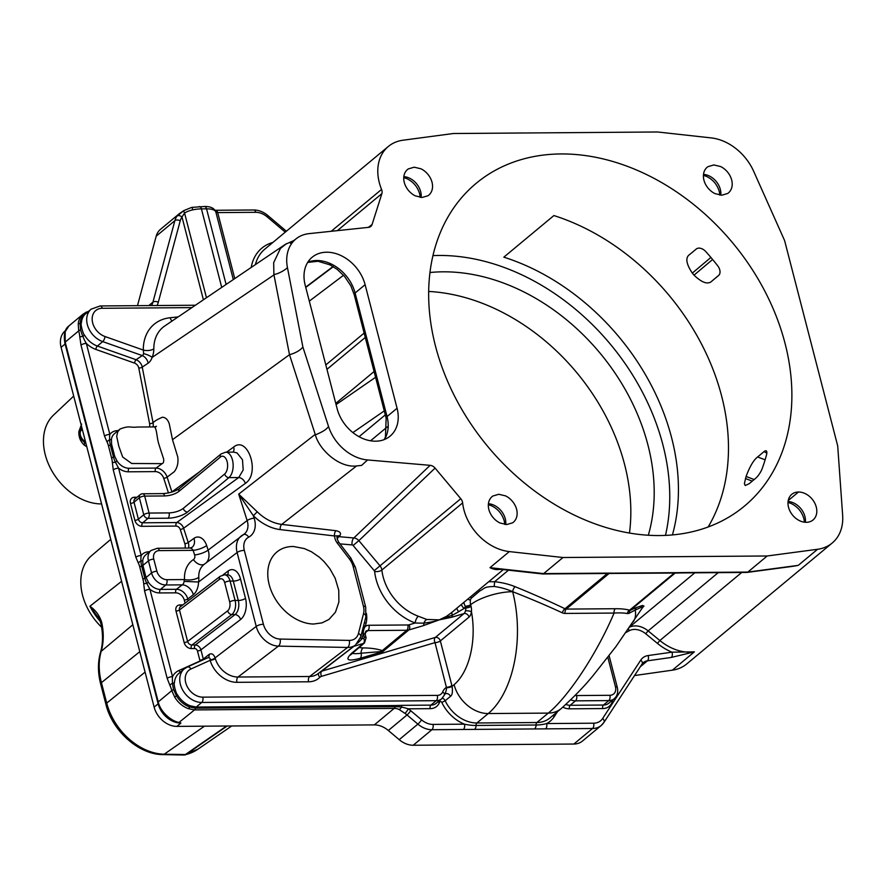 <?xml version="1.0" encoding="UTF-8"?>
<svg xmlns="http://www.w3.org/2000/svg" width="887" height="887" viewBox="0 0 887 887"><rect width="100%" height="100%" fill="white"/><g stroke="black" fill="none" stroke-linecap="round" stroke-linejoin="round"><path stroke-width="1.33" d="M255.401 264.614A46.634 35.38 50.3 0 1 264.869 249.103L388.34 146.466A46.634 35.38 50.3 0 1 402.953 140.224L453.335 133.516L657.555 131.986L711.208 137.906A46.634 35.38 -129.7 0 1 753.662 171.291L784.596 240.554L837.705 445.917L842.65 515.369A46.634 35.38 50.3 0 1 832.206 543.021A46.634 35.38 50.3 0 1 817.592 549.275L798.233 565.363L784.23 567.469M832.206 543.021L686.704 663.964A46.634 35.38 -129.7 0 1 672.368 670.173L634.549 675.539M603.648 722.728A21.321 16.177 -129.7 0 1 601.175 725.511L582.482 741.044A21.321 16.177 -129.7 0 1 573.867 744.038L413.22 745.246A21.321 16.177 -129.7 0 1 399.205 739.658L388.34 730.489A21.321 16.177 50.3 0 0 374.325 724.901L176.912 726.386A21.321 16.177 -129.7 0 1 154.138 707.139L61.092 347.349A21.321 16.177 -129.7 0 1 65.217 330.818L65.416 330.663M137.485 305.671L156.201 236.175A21.321 16.177 -129.7 0 1 160.458 229.356L179.362 213.634M629.471 533.043A191.869 145.59 50.3 0 0 624.592 464.478A191.869 145.59 50.3 0 0 428.654 291.446M388.34 146.466A46.634 35.38 50.3 0 0 381.565 189.43A6.664 5.056 -129.7 0 1 381.876 193.632L372.085 224.5A6.675 5.067 -129.7 0 1 370.722 226.518A6.675 5.067 -129.7 0 1 368.593 227.349L309.042 233.636A39.993 30.346 50.3 0 0 296.369 238.592A39.993 30.346 50.3 0 0 287.432 267.552L302.899 347.061L328.534 426.492A39.993 30.346 50.3 0 0 367.573 459.954L430.14 465.331A6.675 5.067 -129.7 0 1 435.085 468.103L460.763 498.705A6.664 5.056 -129.7 0 1 462.637 502.896A46.634 35.38 50.3 0 0 509.338 551.592L562.99 557.513L767.2 555.983L817.592 549.275M560.784 153.95L560.928 153.95A209.853 159.239 -129.7 0 1 764.827 291.136A209.853 159.239 -129.7 0 1 744.415 506.133A209.853 159.239 -129.7 0 1 659.618 535.548A209.853 159.239 -129.7 0 1 455.707 398.352A209.853 159.239 -129.7 0 1 476.131 183.365A209.853 159.239 -129.7 0 1 560.784 153.95M305.172 285.137A35.979 27.297 -129.7 0 1 312.146 257.252A35.979 27.297 -129.7 0 1 342.315 256.221A35.979 27.297 -129.7 0 1 365.111 284.694L397.066 408.253A35.979 27.297 -129.7 0 1 390.092 436.149A35.979 27.297 -129.7 0 1 359.934 437.18A35.979 27.297 -129.7 0 1 337.138 408.707L305.172 285.137M798.455 492.019L798.477 492.019A16.653 12.64 -129.7 0 1 814.665 502.907A16.653 12.64 -129.7 0 1 813.046 519.97A16.653 12.64 -129.7 0 1 806.316 522.31A16.653 12.64 -129.7 0 1 790.129 511.422A16.653 12.64 -129.7 0 1 791.747 494.358A16.653 12.64 -129.7 0 1 798.455 492.019L795.805 494.236L798.477 492.019M427.977 195.75L422.068 197.479L415.316 195.861A16.798 12.751 -129.7 0 1 404.272 182.434A16.731 12.695 -129.7 0 1 407.499 169.528A16.731 12.695 -129.7 0 1 408.308 168.918L414.207 167.188L420.981 168.807A16.809 12.751 -129.7 0 1 432.024 182.234A16.731 12.695 -129.7 0 1 428.787 195.14A16.731 12.695 -129.7 0 1 427.977 195.75M512.564 522.842L506.654 524.561L499.902 522.942A16.798 12.751 -129.7 0 1 488.859 509.526A16.72 12.695 -129.7 0 1 492.097 496.609A16.72 12.695 -129.7 0 1 492.906 495.999L498.793 494.281L505.568 495.888A16.809 12.751 -129.7 0 1 516.611 509.315A16.742 12.706 -129.7 0 1 513.385 522.221A16.742 12.706 -129.7 0 1 512.564 522.842M727.628 193.499L721.719 195.218L714.966 193.61A16.798 12.751 -129.7 0 1 703.934 180.183A16.731 12.695 -129.7 0 1 707.161 167.277A16.731 12.695 -129.7 0 1 707.97 166.667L713.869 164.938L720.643 166.556A16.809 12.751 -129.7 0 1 731.675 179.972A16.742 12.706 -129.7 0 1 728.449 192.889A16.742 12.706 -129.7 0 1 727.628 193.499M741.743 572.47L659.861 640.525L657.444 643.397A49.295 37.409 50.3 0 0 671.947 652.178L694.399 651.856L671.271 657.444L647.41 660.837L640.281 666.758M671.271 657.444A4.003 2.362 81.9 0 0 671.947 652.178L648.087 655.56A17.319 13.139 50.3 0 0 640.758 660.128L602.628 718.514A17.319 13.139 -129.7 0 1 593.625 723.204L546.658 723.559A4.003 2.206 89.6 0 1 545.594 728.859L431.914 729.713L413.22 745.246M557.468 711.684L554.209 716.685A34.648 26.288 -129.7 0 1 546.658 723.559A57.866 42.698 -132 0 1 536.047 725.001L476.053 725.455A57.5 42.798 -134.2 0 1 464.466 724.169L432.978 724.413A17.319 13.139 -129.7 0 1 421.58 719.878L410.725 710.698A25.313 19.215 50.3 0 0 408.264 708.824A4.003 0.898 124.6 0 1 404.96 713.37L399.183 709.556A15.866 12.562 122.4 0 0 394.161 708.403L374.325 724.901M561.138 708.635L549.818 718.049A31.976 24.259 -129.7 0 1 536.89 722.528L476.896 722.983A31.976 24.259 -129.7 0 1 445.174 700.763L441.815 702.437A1.33 1.009 50.3 0 0 439.786 701.894L439.353 702.759A15.988 12.13 -129.7 0 1 430.195 708.658L408.264 708.824A40.492 16.598 30.3 0 0 401.412 707.083A58.342 48.973 97.4 0 0 395.181 706.684A4.003 2.206 89.6 0 1 394.161 708.403L194.53 709.91L188.421 708.669A21.321 16.177 -129.7 0 1 174.684 697.06L171.768 690.663L158.241 701.905C160.37 712.172 171.945 721.597 179.396 722.495L180.915 723.06L176.912 726.386M157.066 305.527A25.313 19.215 50.3 0 0 158.296 302.267L180.238 220.774A17.319 13.139 -129.7 0 1 182.012 217.038A4.003 2.561 -143.8 0 0 177.067 216.04L183.831 210.662M648.319 535.238A191.869 145.59 50.3 0 0 647.953 445.063A191.869 145.59 50.3 0 0 443.023 271.821A191.869 145.59 50.3 0 0 429.94 272.52M286.468 243.648L280.425 248.46L273.673 262.663L273.883 274.449C277.343 274.427 285.559 269.947 287.432 267.552M273.883 274.449L289.495 354.689C295.46 353.093 299.928 350.553 302.899 347.061M195.395 305.239L100.198 305.948A4.003 2.206 89.6 0 1 102.238 308.288A15.988 12.13 50.3 0 0 92.226 320.395A15.988 12.13 50.3 0 0 104.976 336.517L143.295 350.055A4.513 1.319 86.1 0 1 143.528 353.625A3.06 2.384 67.8 0 1 142.264 355.576L136.088 359.723A8.005 5.976 -127.7 0 1 142.242 367.129L153.052 422.744C154.604 421.059 157.72 419.229 162.399 417.234C165.581 417.4 167.876 419.595 169.262 423.809L172.499 439.686L289.495 354.689L315.362 434.841C322.369 432.058 326.76 429.275 328.534 426.492M315.362 434.841C319.242 449.698 339.178 468.125 356.585 465.941L361.619 465.398L367.573 459.954M336.029 530.725C340.153 531.557 341.417 533.231 339.821 535.759A5.333 3.881 55.7 0 0 337.359 536.424C336.616 537.178 337.049 539.074 338.668 542.123L337.326 543.132A10.677 7.783 -127.4 0 1 334.565 535.959A4.003 2.24 96.7 0 1 336.029 530.725L281.744 524.383A4.003 2.24 -83.3 0 0 280.281 529.606L334.565 535.959L339.821 535.759L338.767 536.657L353.835 537.954A6.686 5.067 -132.8 0 1 358.869 540.649L435.085 468.103M340.009 543.875L352.128 544.917A1.342 1.02 -129.7 0 1 353.115 545.472L374.247 570.663A1.33 1.009 -129.7 0 1 374.624 571.505A51.967 39.427 50.3 0 0 415.183 622.984A5.333 2.096 110.4 0 1 418.276 616.221L426.791 619.459L439.242 619.858L446.46 616.354L450.94 613.105M500.678 569.332L497.33 569.631A52.91 28.772 -97.2 0 1 489.979 567.68L509.338 551.592M542.611 573.956A4.003 2.129 -87 0 0 542.744 573.967A4.003 2.129 -87 0 0 543.642 573.601L562.99 557.513M610.932 573.512A4.003 2.539 -87 0 0 612.108 573.157L679.22 572.647A25.357 8.715 -14.5 0 1 681.659 572.57L747.852 572.071L767.2 555.983M788.221 500.545L795.805 494.236L788.221 500.545M679.22 572.647A4.003 1.863 -93.4 0 1 678.5 573.002L680.739 572.924A4.003 2.206 -90.4 0 0 680.75 572.924L746.887 572.425A4.003 2.284 -94 0 0 747.087 572.414A4.003 2.284 -94 0 0 747.852 572.071L798.233 565.363A115.643 101.739 -125.9 0 1 791.448 566.505A115.643 101.739 -125.9 0 1 791.093 566.56L790.639 566.616M441.815 702.437A34.648 26.288 50.3 0 0 464.466 724.169A4.003 2.206 89.5 0 1 463.402 729.469M430.195 708.658A2.661 1.475 89.6 0 1 430.905 705.121L402.21 705.342A2.661 1.475 -90.4 0 0 401.412 707.083A4.003 2.373 115.8 0 1 399.183 709.556M402.21 705.342L395.857 705.531A2.661 1.475 -90.4 0 0 395.181 706.684L195.55 708.181A4.003 2.206 89.6 0 1 194.53 709.91L178.719 722.672L180.915 723.06A21.321 16.177 -129.7 0 1 158.141 703.812L154.138 707.139M178.719 722.672L173.076 720.798C166.845 718.57 161.778 712.494 157.875 702.559A2.661 0.92 165.5 0 1 158.241 701.905L65.183 342.116L78.71 330.873L78.244 324.154A21.321 16.177 -129.7 0 1 83.023 314.198L86.316 312.146A4.003 2.55 66 0 1 87.536 312.069L87.791 311.969M68.887 325.961L65.172 331.727L65.183 342.116A2.661 0.92 165.5 0 0 64.829 342.759L157.875 702.559M184.03 210.552A4.003 0.754 59 0 0 183.908 210.563A4.003 0.754 59 0 0 184.551 212.991A18.993 12.263 -19.8 0 1 192.767 209.842A4.003 0.588 -101.4 0 0 191.714 207.392L204.52 206.505C210.419 206.361 214.166 208.101 215.752 211.705A4.003 3.748 -19.1 0 1 215.84 211.971A4.003 1.375 165.5 0 0 217.692 212.603L255.778 212.315A4.003 2.206 -90.4 0 0 253.737 209.986L215.663 210.274A4.003 2.206 89.6 0 1 217.692 212.603L234.756 278.585M203.411 299.806L182.012 217.038L184.551 212.991L206.471 297.733M665.472 535.393A209.853 159.239 50.3 0 0 662.933 444.952A209.853 159.239 50.3 0 0 438.788 255.467A209.853 159.239 50.3 0 0 432.934 255.622M73.699 396.09L53.586 415.027A53.298 38.84 52.6 0 0 45.237 454.643A53.298 38.84 52.6 0 0 101.584 503.938M81.804 427.445A8.038 6.12 -132.2 0 1 81.571 428.277L81.937 427.944M82.336 429.496L80.562 431.015L81.571 428.277L79.985 431.869A5.333 3.315 20.1 0 1 80.562 431.015A7.994 6.154 50.5 0 0 84.753 441.149L85.241 440.728M184.574 754.948A5.333 3.448 -102.1 0 0 185.195 754.881A5.333 3.448 -102.1 0 0 185.96 754.538L227.161 726.009M178.165 316.892L170.138 317.746A7.994 4.646 -96 0 0 172.023 321.05M164.782 325.95A39.959 30.624 49.1 0 0 153.828 348.868A9.602 3.847 102.1 0 1 152.154 357.394L273.972 274.915M233.824 452.137L237.062 452.935L242.484 459.788L243.204 469.933L238.803 477.461L176.735 522.543A6.664 4.923 -128.2 0 1 183.62 528.231L188.232 542.511L193.954 538.354A10.655 7.551 54.1 0 1 192.024 547.334L189.696 548.033A4.568 3.736 80.2 0 1 193.133 550.35L194.608 554.929A10.655 3.249 162.1 0 0 208.135 550.128L247.151 520.558L238.703 494.137L257.241 511.799A39.948 29.227 52.6 0 0 281.744 524.383L356.585 465.941M172.499 439.686L177.722 456.838C178.553 462.67 177.4 467.626 174.273 471.707L167.122 477.128L171.89 491.908A6.664 4.923 -128.2 0 1 171.934 492.041M233.026 452.126A6.664 4.712 54 0 0 233.636 447.059C247.673 435.184 260.711 473.248 245.366 483.382L183.62 528.231A2.661 0.809 -17.9 0 1 180.238 529.428L184.851 543.709A2.661 0.809 162.1 0 0 188.232 542.511A10.666 7.961 -128.7 0 1 188.499 548.044M352.128 544.917A5.333 2.783 94.9 0 1 353.835 537.954L430.14 465.331M337.115 536.846A5.333 3.881 -130.5 0 1 338.767 536.657A5.333 2.783 -85.1 0 0 337.26 539.429M353.115 545.472L358.869 540.649L380.013 565.828L460.763 498.705M363.681 625.468A5.333 3.06 -164.9 0 0 365.2 626.566A9.325 7.074 -129.7 0 1 368.948 625.268L407.82 624.969A6.664 5.056 50.3 0 0 409.095 624.792L415.183 622.984A63.055 16.21 12.8 0 0 423.953 623.095A5.333 3.692 108 0 1 426.791 619.459M409.095 624.792A4.003 2.473 73.5 0 1 408.807 629.97L423.032 625.745A3.991 2.473 -106.5 0 0 423.953 623.095C430.816 622.264 435.916 621.177 439.242 619.858L452.37 615.157A7.994 2.861 48 0 1 452.115 612.141M423.032 625.745L439.242 619.858L451.461 617.308A4.003 2.473 -106.5 0 0 452.37 615.157A105.708 66.048 3.9 0 0 458.657 611.697A7.994 3.736 36.8 0 1 456.916 608.149M500.102 569.221A115.776 81.903 -110.5 0 1 498.05 569.033A115.776 81.903 -110.5 0 1 497.84 569.01A115.776 81.903 -110.5 0 1 489.979 567.68L543.642 573.601L609.835 573.102A25.335 8.704 -14.5 0 1 612.108 573.157M678.522 573.002L608.925 573.468A4.003 2.206 -90.4 0 0 609.835 573.102M680.75 572.924A4.003 2.206 -90.4 0 0 681.659 572.57M757.609 456.96L764.095 451.572A8.005 2.583 117.6 0 1 766.246 450.884A8.005 2.583 117.6 0 1 766.568 454.665A209.853 159.239 -129.7 0 1 762 469.068A8.005 2.073 122.9 0 1 755.613 478.337L749.127 483.725L745.224 485.522L744.393 483.637L746.089 476.463C749.759 466.573 753.595 460.065 757.609 456.96L765.115 459.821M705.742 251.542A209.853 159.239 -129.7 0 1 717.738 265.834A8.005 5.255 54 0 1 718.592 275.513L712.084 280.924C708.214 284.904 702.182 282.975 694.022 275.147L692.315 273.107C686.017 263.616 685.185 257.385 689.809 254.392L696.306 249.003A8.005 5.244 45.5 0 1 705.742 251.542M395.857 705.531L196.227 707.039A2.661 1.475 -90.4 0 0 195.55 708.181L189.663 706.983A4.003 1.619 109.2 0 1 188.421 708.669M451.461 617.308L464.001 613.582A4.003 3.038 -129.7 0 1 469.046 617.075L440.34 640.935L451.882 685.573A4.003 1.375 -14.5 0 1 446.56 687.259A17.319 13.139 50.3 0 0 442.646 691.949A9.325 7.074 -129.7 0 1 437.313 695.386A4.003 2.206 -90.4 0 1 436.249 700.686A13.327 10.112 -129.7 0 0 441.626 698.812L436.293 703.258A13.327 10.112 -129.7 0 1 430.905 705.121L436.249 700.686L201.737 702.449L196.227 707.039L190.494 705.864A19.991 15.168 -129.7 0 1 177.622 694.976L176.446 695.807L173.63 689.654A4.003 1.375 165.5 0 0 171.768 690.663A22.951 12.706 -90.4 0 0 169.916 685.341L167.177 678.355L144.581 591.008L143.694 583.724A13.748 7.606 -90.4 0 0 142.94 579.211L139.802 567.092A14.103 7.806 -90.4 0 0 138.372 563.156L135.844 557.224L113.259 469.866L112.361 462.593A13.715 7.595 -90.4 0 0 111.607 458.069L108.48 445.95A14.103 7.806 -90.4 0 0 107.05 442.014L104.522 436.082L80.994 345.098L79.786 336.849A22.685 12.551 -90.4 0 0 78.71 330.873A4.003 1.375 -14.5 0 1 80.584 329.864L80.14 323.411A4.003 2.04 -175.9 0 0 78.244 324.154M86.804 446.793L84.276 445.119C80.451 441.604 78.644 437.103 78.854 431.603L81.637 424.075M78.854 431.603A7.994 1.719 -177.7 0 1 79.908 432.091M83.245 441.316A5.333 1.53 -56.1 0 0 83.411 441.504A5.333 1.53 -56.1 0 0 84.753 441.149L85.474 441.637M121.597 581.329L89.931 606.231C95.718 610.278 99.654 615.7 101.728 622.497A5.333 1.996 168 0 0 100.963 623.849A5.333 1.996 168 0 0 100.974 623.86C103.136 634.305 102.97 643.807 100.497 652.355C97.725 662.179 97.781 672.723 100.663 683.988A5.333 1.829 -14.5 0 1 101.428 682.657L139.791 651.657M100.663 683.988L105.952 704.444C112.294 730.877 138.882 754.682 162.975 754.615L183.997 755.014A5.333 3.204 -90.7 0 0 185.283 754.615L226.584 726.009M170.138 317.746A47.942 36.378 -129.7 0 0 143.295 350.055A7.994 3.803 179.3 0 0 153.828 348.868M143.528 353.625A7.994 2.284 -160.7 0 1 152.154 357.394A11.542 6.83 96.6 0 1 148.151 363.171L142.242 367.129A2.661 1.02 -11 0 1 138.771 367.994L149.593 423.609A2.661 1.02 169 0 0 153.052 422.744A10.677 7.972 -128.7 0 1 152.974 426.935M162.144 463.635L131.675 463.491L122.694 457.049L118.791 446.194L116.674 436.227L117.794 431.692L120.089 429.02C130.056 425.206 129.557 427.944 137.396 427.046L153.983 426.913A3.759 2.517 113.6 0 1 154.05 426.935A3.759 2.517 113.6 0 1 154.804 427.124L155.003 427.29C157.099 431.647 156.722 436.459 158.585 443.345A379.514 114.279 66.5 0 0 161.933 453.8L163.663 459.022C163.907 461.717 163.396 463.258 162.144 463.635L156.023 468.081A10.677 7.972 -128.7 0 1 167.122 477.128A2.672 0.809 -17.9 0 1 163.74 478.326L168.452 492.939M177.622 694.976C176.247 694.333 173.298 683.955 174.44 682.691A2.661 1.364 4 0 1 172.577 683.256A42.631 35.524 178.6 0 1 172.51 676.659L149.914 589.323L146.776 583.402A18.339 10.866 -122 0 1 144.803 578.202L141.676 566.094A18.516 11.343 -119.1 0 1 140.966 560.939A34.948 27.963 169.8 0 1 141.177 555.528L118.592 468.181L115.454 462.26A18.339 10.866 -122 0 1 113.481 457.06L110.343 444.952A18.516 11.343 -119.1 0 1 109.644 439.797A34.948 27.963 169.8 0 1 109.855 434.386L86.327 343.413A42.643 42.033 -152.3 0 1 82.868 336.339L84.575 335.186A19.991 15.168 50.3 0 0 97.37 346.041L102.715 341.606L142.264 355.576A7.994 5.754 -123.8 0 1 148.151 363.171M189.696 548.033L157.309 548.277A4.003 2.206 89.6 0 1 159.35 550.605L193.133 550.35A10.655 3.238 162.1 0 0 206.66 545.56L208.135 550.128A15.988 11.542 -128 0 1 206.106 562.879M243.515 534.562A16.01 11.797 52.4 0 0 244.125 534.14A16.01 11.797 52.4 0 0 244.147 534.129A16.01 11.797 52.4 0 0 247.151 520.558A5.333 1.608 -17.7 0 1 254.148 518.163L253.372 515.746L238.703 494.137L315.218 434.386M233.824 452.115L225.686 452.182A13.327 7.373 89.6 0 1 232.971 462.637A13.327 7.373 89.6 0 1 228.924 477.616L238.681 477.55A6.664 4.712 -126 0 1 245.366 483.382M280.281 529.606A43.951 32.032 52.6 0 1 253.372 515.746L257.241 511.799M313.554 624.038A42.643 31.078 -127.4 0 1 272.974 594.711A42.643 31.078 -127.4 0 1 277.62 551.415A42.643 31.078 -127.4 0 1 293.508 546.503L304.407 548.598L311.426 551.747L319.497 557.302L324.043 561.582L329.809 568.667L335.164 578.213L338.756 590.321L338.878 602.107L335.474 612.141L328.988 619.414L322.07 622.862L313.554 624.038M354.146 646.058A4.003 2.473 73.5 0 1 353.924 646.279L321.793 671.149L435.306 637.431L464.001 613.582A3.87 1.807 -77.7 0 0 465.487 610.777A4.823 2.273 -77 0 0 465.797 607.95L464.156 608.427A104.599 8.316 145.7 0 0 458.657 611.697M469.046 617.075A7.939 4.391 -90.4 0 0 471.44 611.631A9.036 5.012 -90.1 0 0 471.052 606.309A4.003 1.375 -14.6 0 1 465.797 607.95L465.442 606.564L464.156 608.427A7.994 5.089 34.5 0 1 461.318 604.49M561.183 708.602A31.976 24.259 -129.7 0 1 561.161 708.613A31.976 24.259 -129.7 0 1 548.244 713.104C568.478 696.716 597.062 653.287 614.07 613.061A4.003 2.217 89.6 0 1 615.312 608.726A50.581 17.385 -14.5 0 1 629.626 610.156A4.446 1.674 103.2 0 0 630.324 610.289A4.003 3.16 -115.5 0 0 629.171 613.239A7.695 4.479 -89.2 0 1 627.342 613.538A48.475 15.412 163.4 0 0 614.07 613.061L565.019 613.427A8.027 6.575 -108.5 0 1 562.358 612.839A633.917 333.822 -173.5 0 0 512.653 591.696A31.976 10.988 165.5 0 0 470.642 604.701L470.698 604.934A4.003 1.375 165.5 0 1 465.442 606.564L465.243 606.209A9.402 6.298 68.3 0 1 463.868 602.373M488.704 581.717L494.591 581.739A41.634 22.164 7.4 0 1 515.092 586.684A617.175 328.589 7.4 0 1 564.964 608.748A3.626 3.016 93.6 0 0 566.25 609.092L609.114 573.468M675.118 573.069L630.324 610.289A74.275 7.451 -33 0 1 636.611 607.484L642.443 605.466L643.984 606.065L642.487 607.695M451.882 685.573L452.071 686.361C452.836 691.694 452.315 695.009 450.507 696.317L445.174 700.763A4.003 3.038 50.3 0 0 442.336 698.169M190.494 705.864A2.661 1.075 -70.8 0 0 189.663 706.983A20.523 15.567 -129.7 0 1 176.446 695.807L174.684 697.06M169.916 685.341A3.991 2.14 154.6 0 1 172.577 683.256A29.537 16.931 62.2 0 0 173.63 689.654M180.638 671.925A2.661 1.696 65.7 0 1 178.908 670.517A22.652 17.186 50.3 0 0 172.51 676.659A4.003 1.375 165.5 0 0 167.177 678.355M159.749 592.948A2.661 1.475 89.6 0 1 160.458 589.423A13.327 10.112 -129.7 0 1 148.406 582.227L146.056 577.537L142.918 565.429L148.439 560.839L151.566 572.947A13.327 10.112 50.3 0 0 165.802 584.988L182.256 584.855A10.655 7.772 -127.4 0 1 193.344 594.711L187.767 598.98A10.666 8.016 50.9 0 0 176.446 589.301A2.661 1.475 -90.4 0 0 175.737 592.838L159.749 592.948A15.988 12.13 -129.7 0 1 149.914 589.323A4.003 1.375 165.5 0 0 144.581 591.008M148.406 582.227L146.776 583.402L143.694 583.724M139.802 567.092A4.003 1.375 165.5 0 1 141.676 566.094A2.661 0.92 -14.5 0 0 142.918 565.429L142.774 560.429A2.661 1.43 8 0 1 140.966 560.939A3.991 2.284 151.7 0 0 138.372 563.156M149.182 552.036A2.661 1.475 89.6 0 1 149.105 551.769A15.988 12.13 -129.7 0 0 141.177 555.528A4.003 1.375 165.5 0 0 135.844 557.224M114.345 433.798A13.238 10.045 50.3 0 0 111.44 439.331L111.585 444.276L114.722 456.395L117.062 461.052A13.25 10.056 50.3 0 0 129.136 468.269L156.023 468.081A2.661 1.475 -90.4 0 0 155.325 471.607L128.427 471.806A15.988 12.13 -129.7 0 1 118.592 468.181A4.003 1.375 165.5 0 0 113.259 469.866M117.062 461.052L115.454 462.26L112.361 462.593M111.44 439.331A2.672 1.397 9.3 0 1 109.644 439.797A3.991 2.284 151.7 0 0 107.05 442.014M117.849 430.86A2.672 1.486 89.6 0 1 117.771 430.627A15.988 12.13 -129.7 0 0 109.855 434.386A4.003 1.375 165.5 0 0 104.522 436.082M95.874 349.434A2.661 1.075 109.5 0 1 97.37 346.041L136.088 359.723A2.661 1.075 -70.5 0 0 134.58 363.116L95.874 349.434A22.652 17.186 -129.7 0 1 86.327 343.413A4.003 1.375 165.5 0 0 80.994 345.098M80.584 329.864A28.395 14.791 -119.2 0 0 82.868 336.339L79.786 336.849M84.575 335.186C83.201 334.532 80.251 324.154 81.393 322.901A2.661 1.364 4 0 1 80.14 323.411A20.523 15.567 -129.7 0 1 87.536 312.069A2.661 1.719 -114.7 0 0 87.636 312.091M85.862 443.134L84.531 442.258M84.088 441.959A7.994 3.748 -48.8 0 1 84.276 445.119M100.22 621.288A52.278 38.097 -127.4 0 1 89.931 606.231L97.592 616.576M110.753 539.363L91.749 555.495A52.111 37.975 52.6 0 0 82.535 595.188A52.111 37.975 52.6 0 0 101.595 627.176M164.672 495.944A4.003 2.217 -90.4 0 0 162.643 493.615L142.663 493.771A4.003 2.206 89.6 0 1 144.692 496.099L164.672 495.944C170.337 495.656 175.072 494.159 178.864 491.442L221.018 456.55A9.325 5.167 89.6 0 1 227.194 461.894A9.325 5.167 89.6 0 1 225.098 473.58L224.655 474.013A4.003 3.038 50.3 0 0 228.924 477.616L187.545 512.01A14.658 5.034 -14.5 0 1 167.998 518.208L148.018 518.363L142.674 522.798L176.735 522.543A2.661 1.475 -90.4 0 0 176.025 526.069L141.964 526.324A6.664 5.056 -129.7 0 1 134.857 520.314L130.467 503.35A6.664 5.056 -129.7 0 1 134.447 497.252L137.075 497.23M159.35 550.605A9.325 7.074 50.3 0 0 153.773 559.143L156.899 571.261A9.325 7.074 50.3 0 0 166.867 579.688A4.003 2.206 -90.4 0 1 165.802 584.988L160.458 589.423L176.446 589.301L182.256 584.855A4.08 2.805 -84.3 0 0 184.097 581.384A2.816 1.12 -86 0 1 184.54 579.555A32.032 24.304 -129.7 0 1 193.388 559.597A10.655 6.919 -123.3 0 0 204.398 564.176M204.21 564.32A21.332 16.487 49 0 0 204.132 564.387A21.332 16.487 49 0 0 198.799 577.293A7.251 2.107 95 0 1 198.577 582.005L237.117 552.512A21.321 15.534 -127.4 0 1 241.342 535.914L241.342 535.914A21.321 15.534 -127.4 0 1 242.96 534.883A5.333 3.626 62.2 0 1 243.304 534.661A5.333 3.626 62.2 0 1 248.693 537.156A15.988 11.653 52.6 0 0 244.313 550.383L263.417 624.282A15.988 11.653 52.6 0 0 280.059 639.061L349.223 640.392A15.988 11.653 52.6 0 0 358.492 633.34L363.581 613.46A15.988 11.653 52.6 0 0 363.426 606.22L353.126 566.427A15.988 11.653 52.6 0 0 349.522 559.132L337.326 543.132M204.132 564.387A21.332 16.487 49 0 0 204.121 564.387L244.125 534.14M366.375 613.394A26.665 20.235 -129.7 0 1 366.054 623.373L365.2 626.566A15.567 12.019 46.8 0 0 363.315 633.54L363.371 633.806A4.003 1.375 -14.5 0 1 365.244 634.471L365.732 631.311A5.333 4.047 -129.7 0 1 367.894 630.568L406.756 630.269A4.003 2.206 -90.4 0 0 407.82 624.969M358.98 647.477A24.659 8.471 165.5 0 0 363.138 647.92C370.622 647.953 376.997 648.852 382.286 650.614L382.774 651.612A36.422 16.786 -124.2 0 1 380.578 651.612L361.098 653.209A5.333 3.304 73.5 0 1 360.078 658.354C347.272 661.724 344.588 659.906 352.05 652.899L363.393 643.463L353.924 646.279A10.766 8.36 49.5 0 0 353.813 646.313M470.631 596.751A4.003 2.484 -131.7 0 1 471.374 598.137L479.756 590.986C485.411 588.114 483.515 586.795 494.225 586.484A38.418 21.066 -169.9 0 1 512.653 591.696A91.938 50.858 89.6 0 1 488.249 713.547A31.976 24.259 -129.7 0 1 454.089 684.675A59.961 33.174 89.6 0 0 471.44 611.631A4.003 0.765 7 0 0 465.487 610.777M465.243 606.209A4.003 1.275 -13.3 0 0 470.642 604.701A7.296 4.435 91.4 0 1 470.409 600.222A4.003 0.876 12 0 0 467.571 599.29M494.225 586.484L494.591 581.739L508.484 570.186M343.546 275.269L309.308 301.137M325.817 364.934L364.136 333.08M629.171 613.239A75.861 6.519 -34.9 0 1 635.203 610.079L642.022 606.996L642.731 607.329M633.251 621.842A31.976 20.279 -146.9 0 0 633.373 621.654A31.976 20.279 -146.9 0 0 635.203 610.079A4.003 3.526 67.8 0 1 636.611 607.484M470.698 604.934L471.052 606.309M454.089 684.675L452.071 686.361A4.003 1.12 -11.6 0 1 446.516 687.735C446.494 690.086 445.795 692.403 444.42 694.698M166.867 579.688L184.54 579.555A10.655 4.812 176.4 0 0 198.799 577.293M184.097 581.384L198.577 582.005A14.68 8.693 91.1 0 1 193.344 594.711M244.313 550.383A5.333 1.829 -14.5 0 0 237.117 552.512L256.232 626.41L215.097 657.888A4.003 1.674 161.3 0 1 210.108 659.861C210.308 658.165 209.554 657.489 207.835 657.81L208.312 657.522A4.003 2.883 51.2 0 0 209.033 654.473C211.616 652.965 213.634 654.096 215.097 657.888L215.319 658.597A21.343 16.31 49.8 0 0 238.026 677.025L278.418 646.124A5.333 3.16 -88.9 0 0 280.059 639.061M224.655 474.013L183.265 508.406C179.507 511.112 174.761 512.608 169.062 512.908A4.003 2.217 89.6 0 1 167.998 518.208M361.874 632.531A5.333 3.06 -164.9 0 0 363.315 633.54L361.896 638.817A23.051 2.594 137.9 0 1 359.29 641.556L357.339 643.341M320.95 671.459A10.655 7.872 -128.9 0 1 321.793 671.149A4.003 2.473 -106.5 0 0 321.493 676.337A6.652 5.045 50.3 0 0 319.819 677.335A25.424 19.292 -129.7 0 1 308.576 681.793L236.962 682.325A4.003 2.206 89.6 0 1 238.026 677.025L309.641 676.493A21.443 16.387 49.8 0 0 317.934 673.765A21.443 16.387 49.8 0 0 317.956 673.743M363.138 647.92A5.333 3.293 -87.8 0 0 361.098 653.209A27.309 7.018 -21.1 0 1 352.959 653.453A23.838 4.047 -28.2 0 1 351.851 653.475M471.374 598.137A3.426 2.339 -89.9 0 0 470.409 600.222M512.653 591.696A4.003 1.497 112.1 0 1 515.092 586.684M562.358 612.839A4.003 1.785 115.7 0 1 564.964 608.748L607.395 573.479M627.342 613.538A4.047 3.238 104.7 0 1 629.626 610.156L674.242 573.069M321.493 676.337L435.007 642.62L446.516 687.735M199.531 661.491A2.661 1.696 65.7 0 1 199.387 661.281A1.342 1.009 50.3 0 0 199.83 660.139L197.446 650.925A2.661 2.018 50.3 0 0 194.597 648.519L191.259 648.552A6.664 5.056 -129.7 0 1 184.141 642.532L175.992 611.032A6.664 5.056 -129.7 0 1 179.983 604.934L182.8 604.912M203.433 659.74A4.014 2.949 50.9 0 0 203.311 659.063A2.661 0.92 -14.5 0 1 199.83 660.139M222.947 574.976L228.037 571.073A15.988 9.469 91.1 0 1 240.488 578.956L245.499 598.348A15.988 9.469 91.1 0 1 240.565 619.536L200.928 649.861A5.333 3.969 51.4 0 0 195.306 644.993A2.661 1.475 -90.4 0 0 194.597 648.519M240.488 578.956A5.333 1.829 165.5 0 1 233.292 581.096L230.077 581.029A10.655 6.309 91.1 0 0 224.489 574.809L227.704 574.876A10.655 6.309 91.1 0 1 233.292 581.096L238.304 600.477A10.655 6.309 91.1 0 1 235.022 614.602L195.306 644.993L191.969 645.015A2.661 1.475 -90.4 0 0 191.259 648.552M240.565 619.536A5.333 3.881 -127.4 0 0 235.022 614.602L231.795 614.547L191.969 645.015A4.003 3.116 -131.4 0 1 187.623 641.467A2.661 0.92 -14.5 0 1 184.141 642.532M227.637 610.844A6.664 3.947 -88.9 0 0 229.689 602.018L224.677 582.637A4.003 1.375 165.5 0 1 230.077 581.029L235.088 600.421A10.655 6.309 91.1 0 1 231.795 614.547A4.003 2.916 -127.4 0 1 227.637 610.844L187.623 641.467L179.473 609.968A4.003 3.116 -131.4 0 1 180.36 606.786L220.286 576.24A4.003 2.916 -127.4 0 0 219.488 579.355L179.473 609.968A2.661 0.92 -14.5 0 1 175.992 611.032M180.893 606.375A2.661 1.475 89.6 0 1 179.983 604.934M380.578 651.612A5.333 4.812 126 0 1 382.286 650.614L406.756 630.269A10.655 8.083 50.3 0 0 408.807 629.97L382.774 651.612L360.078 658.354M352.239 653.109A23.982 8.238 165.5 0 0 352.959 653.453A5.333 4.568 113.2 0 1 352.815 652.599M350.753 654.018L350.52 654.972L364.524 642.864A5.333 4.047 -129.7 0 1 363.393 643.463A4.003 2.473 -106.5 0 0 363.692 638.274L361.896 638.817A5.333 3.06 15.1 0 1 360.488 637.831M210.108 659.861L210.141 660.327A4.003 1.286 163.6 0 0 215.319 658.597M319.819 677.335A4.003 2.594 45 0 1 318.755 673.133M718.226 572.647L648.142 630.901L659.861 640.525A46.634 35.38 50.3 0 0 694.399 651.856L672.368 670.173M648.087 655.56A4.003 2.362 81.9 0 1 647.41 660.837A13.327 10.112 50.3 0 0 643.319 662.611A13.327 10.112 50.3 0 0 642.255 663.687M602.628 718.514A4.003 2.539 33.1 0 1 603.969 722.362L601.175 725.511A21.321 16.177 -129.7 0 1 592.56 728.504L573.867 744.038M593.625 723.204A4.003 2.206 89.6 0 1 592.56 728.504L545.594 728.859M432.978 724.413A4.003 2.206 89.6 0 1 431.914 729.713A21.321 16.177 -129.7 0 1 417.888 724.125L399.205 739.658M421.58 719.878A4.003 0.588 130.2 0 1 417.888 724.125L407.033 714.955L388.34 730.489M410.725 710.698A4.003 0.588 130.2 0 1 407.033 714.955A21.321 16.177 50.3 0 0 404.96 713.37M158.219 703.746A2.661 0.92 -14.5 0 1 158.141 703.812L65.095 344.023L61.092 347.349M65.139 343.979A2.661 0.92 -14.5 0 1 65.095 344.023A21.321 16.177 -129.7 0 1 64.751 342.449M151.533 305.56A21.321 16.177 50.3 0 0 152.941 302.134L148.794 305.583M158.296 302.267A4.003 2.295 -164.9 0 0 152.941 302.134L174.883 220.641L156.201 236.175M180.238 220.774A4.003 2.295 -164.9 0 0 174.883 220.641A21.321 16.177 -129.7 0 1 177.067 216.04M331.195 231.296L381.565 189.43M337.348 230.642L381.876 193.632M368.415 227.36L372.085 224.5M374.247 570.663L380.013 565.828A6.664 5.056 -129.7 0 1 381.876 570.031L462.637 502.896M374.624 571.505A5.333 2.284 173.8 0 0 381.876 570.031A46.634 35.38 50.3 0 0 418.276 616.221M307.8 262.208A35.979 27.297 -129.7 0 1 355.099 293.009L365.111 284.694M384.193 439.597L385.435 437.114L386.155 418.198L354.201 294.639A6.664 2.284 -14.5 0 1 355.099 293.009L387.054 416.58L397.066 408.253M386.155 418.198A6.664 2.284 -14.5 0 1 387.054 416.58A35.979 27.297 -129.7 0 1 384.426 439.508M788.077 501.477A16.653 12.64 -129.7 0 1 805.363 522.277M403.84 176.646A16.653 12.64 -129.7 0 1 420.671 191.659A16.653 12.64 -129.7 0 1 421.125 197.402M488.427 503.738A16.653 12.64 -129.7 0 1 505.268 518.74A16.653 12.64 -129.7 0 1 505.712 524.483M703.502 174.395A16.653 12.64 -129.7 0 1 720.333 189.408A16.653 12.64 -129.7 0 1 720.787 195.151M640.758 660.128A4.003 2.539 33.1 0 1 642.099 663.975L643.319 662.611M474.778 729.158A3.991 2.206 89.6 0 0 476.053 725.455A2.661 1.475 -90.4 0 1 476.896 722.983L488.249 713.547L548.244 713.104L536.89 722.528A2.661 1.475 -90.4 0 0 536.047 725.001A4.003 2.206 89.6 0 1 534.772 728.704M192.767 209.842A19.991 6.863 -14.5 0 1 201.416 208.877A4.003 2.206 -90.4 0 0 199.387 206.549M221.728 287.41L201.416 208.877L206.549 208.844A4.003 2.206 -90.4 0 0 204.52 206.505M226.107 284.439L206.549 208.844A19.991 6.863 -14.5 0 1 215.84 211.971L233.314 279.56M255.778 212.315A17.319 13.139 -129.7 0 1 267.164 216.849A4.003 0.588 -49.8 0 0 267.752 215.463C263.439 211.871 258.771 210.042 253.737 209.986M267.164 216.849L285.259 232.15M132.828 624.736L101.207 651.313A65.915 48.042 52.6 0 0 101.428 682.657L106.717 703.103L145.08 672.113M105.952 704.444A5.333 1.829 -14.5 0 1 106.717 703.103A55.26 40.27 52.6 0 0 164.228 754.205L204.476 726.176M162.975 754.615A5.333 3.16 -88.9 0 0 164.228 754.205L185.96 754.538A65.915 48.042 52.6 0 0 197.89 749.216L231.707 725.976M272.863 242.45A49.295 37.409 50.3 0 0 251.221 267.442M193.954 538.354A14.813 9.48 87.5 0 1 206.66 545.56M171.435 492.196A2.661 0.809 162.1 0 0 171.89 491.908L199.564 471.806M226.595 452.17L233.636 447.059M612.097 573.534A4.003 2.206 -90.4 0 0 613.006 573.179M677.335 573.046A4.003 2.206 -90.4 0 0 678.245 572.68M672.424 534.928A209.853 159.239 50.3 0 0 671.614 437.746A209.853 159.239 50.3 0 0 503.827 257.163L553.887 215.563A209.853 159.239 -129.7 0 1 681.216 311.049A209.853 159.239 -129.7 0 1 708.136 526.989M629.77 627.087A19.991 15.168 -129.7 0 1 648.142 630.901L645.714 633.761L657.444 643.397M694.798 572.825L630.08 626.61M645.714 633.761A17.319 13.139 50.3 0 0 629.249 630.724L626.133 632.398M612.684 699.987A15.988 12.13 -129.7 0 1 602.761 708.569L569.465 708.824A15.988 12.13 -129.7 0 1 562.846 707.194M554.209 716.685A2.661 1.685 33.1 0 1 553.2 715.244M85.928 312.39A4.003 2.55 66 0 1 86.316 312.146L88.434 311.437M101.728 622.497A67.323 49.062 -127.4 0 1 101.207 651.313A5.333 3.215 -163.7 0 0 100.497 652.355M102.238 308.288L191.88 307.612M254.148 518.163A21.332 15.545 -127.4 0 1 248.693 537.156M764.095 451.572L766.834 453.146M752.254 481.131L745.435 478.525M754.161 479.545L746.089 476.463M719.035 275.07L712.084 280.924M712.605 259.481L694.022 275.147M710.897 257.441L692.315 273.107M628.628 628.772A2.661 1.719 -118.1 0 0 629.249 630.724M607.828 657.267L615.456 686.76A9.325 7.074 -129.7 0 1 609.879 695.297A4.003 2.206 89.6 0 1 608.815 700.597A13.327 10.112 -129.7 0 0 614.192 698.734L608.859 703.169A13.327 10.112 -129.7 0 1 603.47 705.032A2.661 1.475 -90.4 0 0 602.761 708.569M609.879 695.297L576.583 695.552A4.003 2.206 89.6 0 1 575.519 700.852L608.815 700.597L603.47 705.032L570.175 705.287A2.661 1.475 -90.4 0 0 569.465 708.824M570.773 699.854A13.327 10.112 -129.7 0 0 575.519 700.852L570.175 705.287A13.327 10.112 -129.7 0 1 565.895 704.478M561.161 708.613L561.161 708.613C574.92 696.118 586.008 684.542 594.423 673.898L615.922 646.612L642.72 607.351M438.998 701.007A2.661 1.674 -148.8 0 0 439.786 701.894M438.289 701.595A2.661 1.619 -156.9 0 0 439.353 702.759M156.899 571.261A4.003 1.375 -14.5 0 0 151.566 572.947L146.056 577.537A2.661 0.92 -14.5 0 1 144.803 578.202A4.003 1.375 165.5 0 0 142.94 579.211M114.722 456.395A2.606 0.898 -14.5 0 1 113.481 457.06A4.003 1.375 165.5 0 0 111.607 458.069M111.585 444.276A2.606 0.898 -14.5 0 1 110.343 444.952A4.003 1.375 165.5 0 0 108.48 445.95M81.393 322.901A19.991 15.168 -129.7 0 1 85.873 313.554L91.217 309.119L100.198 305.948M104.976 336.517A4.003 1.608 -70.5 0 1 102.715 341.606A19.991 15.168 -129.7 0 1 87.913 326.483A19.991 15.168 -129.7 0 1 91.217 309.119M149.448 426.957A8.005 6.076 50.3 0 0 149.593 423.609M138.771 367.994A5.344 4.058 50.3 0 0 134.58 363.116M155.325 471.607A8.005 6.076 -129.7 0 1 163.74 478.326M184.973 548.066A8.005 6.076 50.3 0 0 184.851 543.709M180.238 529.428A4.003 3.038 50.3 0 0 176.025 526.069M193.388 559.597A5.344 4.047 50.3 0 0 194.608 554.929M368.948 625.268A4.003 2.206 89.6 0 1 367.894 630.568L365.078 632.908M364.502 622.242A5.333 3.06 -164.9 0 0 366.054 623.373M308.576 681.793A4.003 2.206 89.6 0 1 309.641 676.493L347.582 647.455L278.418 646.124A21.321 15.534 52.6 0 1 256.232 626.41A5.333 1.829 -14.5 0 1 263.417 624.282M358.492 633.34A5.333 3.16 -165.7 0 1 360.765 636.877L355.521 645.004A21.321 15.534 52.6 0 1 347.582 647.455A5.333 3.16 -88.9 0 0 349.223 640.392M360.765 636.877L365.843 616.997A5.333 3.16 -165.7 0 0 363.581 613.46M365.843 616.997L365.688 607.107A5.333 1.829 165.5 0 0 363.426 606.22M365.688 607.107L355.388 567.314A5.333 1.829 165.5 0 0 353.126 566.427M355.388 567.314L350.864 558.111L349.522 559.132M565.019 613.427A4.003 2.206 89.6 0 1 566.25 609.092L615.312 608.726M305.693 287.144L333.046 266.532M444.93 694.1L444.819 694.211A4.003 3.038 -129.7 0 1 444.93 694.1L444.93 694.1A4.003 3.038 -129.7 0 1 450.507 696.317M437.313 695.386L202.801 697.149A4.003 2.206 89.6 0 1 201.737 702.449A19.991 15.168 -129.7 0 1 182.323 689.387A19.991 15.168 -129.7 0 1 184.263 668.909L187.312 667.002A4.003 2.55 -114.3 0 1 190.96 668.986A15.988 12.13 50.3 0 0 186.58 685.241A15.988 12.13 50.3 0 0 202.801 697.149M181.336 671.836L178.93 673.344A19.991 15.168 50.3 0 0 174.44 682.691M178.908 670.517L199.387 661.281M184.995 603.238A2.672 2.029 50.3 0 0 184.917 602.473L184.285 600.056A7.994 6.065 50.3 0 0 175.737 592.838M142.774 560.429A13.327 10.112 -129.7 0 1 145.679 554.94L151.023 550.505L157.309 548.277M128.427 471.806A2.672 1.486 89.6 0 1 129.136 468.269M169.062 512.908L149.083 513.063A4.003 2.206 89.6 0 1 148.018 518.363A4.003 3.038 -129.7 0 1 143.749 514.748L138.405 519.183A4.003 3.038 -129.7 0 0 142.674 522.798A2.661 1.475 -90.4 0 0 141.964 526.324M130.467 503.35A2.661 0.92 -14.5 0 0 134.026 502.23L138.405 519.183A2.661 0.92 -14.5 0 1 134.857 520.314M135.334 498.682A2.661 1.475 89.6 0 1 134.447 497.252M134.026 502.23A4.003 3.038 -129.7 0 1 134.791 499.126L140.135 494.691A4.003 3.038 -129.7 0 0 139.359 497.784A4.003 1.375 -14.5 0 1 144.692 496.099L149.083 513.063A4.003 1.375 165.5 0 0 143.749 514.748L139.359 497.784L134.026 502.23M153.773 559.143A4.003 1.375 -14.5 0 0 148.439 560.839A13.327 10.112 -129.7 0 1 151.023 550.505M197.446 650.925A2.661 0.92 -14.5 0 0 200.928 649.861L203.311 659.063L209.033 654.473M184.285 600.056A2.661 0.92 -14.5 0 0 187.767 598.98L188.232 600.765M178.864 491.442A4.058 3.071 -129.8 0 1 179.673 488.349C175.371 491.387 169.694 493.139 162.643 493.615M220.264 457.049A4.003 3.038 -129.7 0 1 221.04 453.956L179.673 488.349M183.265 508.406A3.98 3.027 50.3 0 0 187.545 512.01M363.692 638.274A1.33 1.009 50.3 0 0 364.224 637.099L363.371 633.806M364.224 637.099A4.003 1.375 -14.5 0 1 366.098 637.764L365.244 634.471M435.007 642.62A4.003 2.473 73.5 0 1 435.306 637.431A4.003 3.038 -129.7 0 1 440.34 640.935A4.003 1.375 -14.5 0 1 435.007 642.62M353.181 652.3A5.333 4.047 -129.7 0 1 352.05 652.899M305.771 287.421L333.29 266.688M387.331 426.858L370.566 440.795M335.763 403.397L374.081 371.531M352.893 432.59L384.259 410.903M359.047 436.703L385.291 414.883M615.456 686.76A4.003 1.375 -14.5 0 1 617.319 687.425L609.092 655.626M576.583 695.552A9.336 7.085 -129.7 0 1 575.164 695.419M442.646 691.949A4.003 2.428 23.1 0 1 444.32 695.175L444.83 694.199M236.962 682.325A25.335 19.226 -129.7 0 1 210.141 660.327L190.96 668.986M186.203 602.317A2.661 0.92 -14.5 0 1 184.917 602.473M227.371 574.865A5.333 3.881 52.6 0 0 228.037 571.073M229.689 602.018A4.003 1.375 165.5 0 1 235.088 600.421L238.304 600.477A5.333 1.829 165.5 0 0 245.499 598.348M224.677 582.637A6.664 3.947 -88.9 0 0 219.488 579.355M285.403 244.313L294.373 240.322M293.641 241.076L290.315 243.193L296.369 238.592M450.94 613.117L503.273 569.62M603.969 722.362L642.099 663.975M173.02 720.776L173.619 721.053M68.876 325.95L83.023 314.198M179.451 213.567L183.908 210.563L191.703 207.392M214.443 210.164L215.663 210.274M286.379 231.219L267.752 215.463M164.794 325.95L284.871 244.657M542.578 573.956L497.829 569.01M608.925 573.468L542.777 573.967M791.437 566.516L747.109 572.414M354.201 294.639L350.808 285.769L344.522 276.378L337.149 269.349L330.031 264.869L318.034 261.266L307.678 262.419M788 502.463L790.882 503.372C797.69 506.621 802.07 511.888 804.021 519.172L804.387 522.177M420.139 197.324L419.773 194.353C417.821 187.068 413.442 181.791 406.634 178.542L403.762 177.633M504.725 524.417L504.359 521.434C502.408 514.15 498.028 508.883 491.221 505.623L488.349 504.714M703.413 175.382L706.296 176.291C713.093 179.54 717.472 184.806 719.424 192.091L719.8 195.073M64.829 342.759C63.52 334.488 64.884 328.889 68.887 325.939M84.886 442.491L83.411 441.504C80.551 438.333 78.921 438.466 79.985 431.869M184.019 755.014L197.89 749.216M154.05 426.924L156.422 426.303L155.048 427.357M88.356 312.024L85.873 313.554M97.326 616.199C98.645 617.574 99.865 620.113 100.963 623.849M114.379 433.754L119.712 429.308M350.864 558.111L338.668 542.123M178.93 673.344L184.263 668.909M225.686 452.182L221.04 453.956M355.521 645.004L317.934 673.765M365.278 337.47L326.948 369.336M375.567 377.285L336.073 404.594M614.192 698.734C617.308 696.04 618.35 692.27 617.319 687.425M441.626 698.812L444.32 695.175M142.663 493.771A4.003 4.003 0 0 0 140.135 494.691M364.524 642.864L366.098 637.764M208.223 657.566L187.312 667.002M224.489 574.809L220.286 576.24"/></g></svg>
